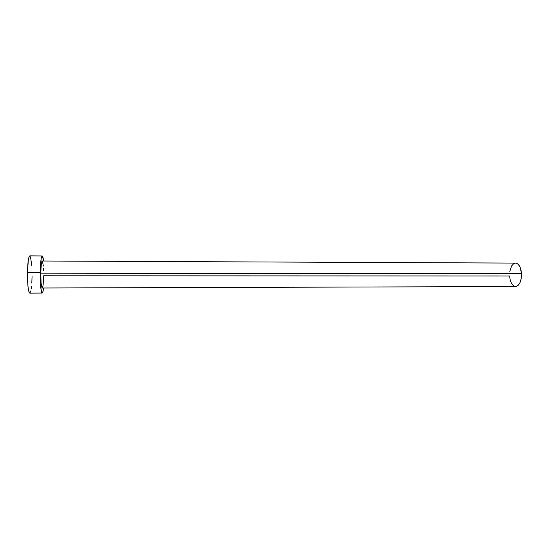 <?xml version="1.0" encoding="UTF-8"?>
<svg xmlns="http://www.w3.org/2000/svg" width="549" height="549" viewBox="0 0 549 549"><rect width="100%" height="100%" fill="white"/><g stroke="black" fill="none" stroke-linecap="round" stroke-linejoin="round"><path stroke-width="0.82" d="M516.046 263.129L518.304 264.398L520.15 267.281L521.523 273.642L521.282 278.261L520.15 282.337L518.304 285.233L516.046 286.503L513.727 285.995L511.689 283.806L510.241 280.285L509.582 275.962L43.659 275.824L43.145 284.835L42.65 287.36L42.081 287.957L41.093 283.174L40.763 273.141C40.777 282.069 41.257 287.024 42.204 288.005L515.552 286.544C519.45 285.679 521.44 281.376 521.523 273.642L40.763 273.141L41.312 263.945L42.232 261.015C41.408 261.605 40.921 265.654 40.763 273.141L521.523 273.642C520.891 267.143 518.908 263.63 515.573 263.095L42.225 261.015M42.191 255.951L29.776 255.875C28.493 256.678 27.718 262.25 27.464 272.606C27.491 284.958 28.253 291.793 29.749 293.125L42.17 293.07C40.88 291.745 40.221 284.924 40.201 272.62L27.464 272.606L40.201 272.62C40.42 262.305 41.093 256.747 42.204 255.951C42.733 256.04 43.193 257.728 43.577 261.015L42.451 256.088L42.053 255.999L41.299 257.941L40.441 265.544L40.194 276.346L40.653 286.482L41.642 292.384L42.026 293.015L42.801 292.143L43.556 287.999C43.172 291.293 42.712 292.981 42.177 293.07M42.39 261.104L43.357 266.08M43.508 268.262L43.611 270.671M30.058 256.019L29.159 256.548L28.342 259.869L27.464 272.606L27.985 286.516L28.706 291.1L29.763 293.125M30.47 292.198L30.881 290.744M31.252 288.692L31.561 286.111M31.808 283.112L32.062 276.305M31.821 265.929L30.497 256.815M509.801 271.474L511.689 265.846L513.727 263.65L514.873 263.17"/></g></svg>
